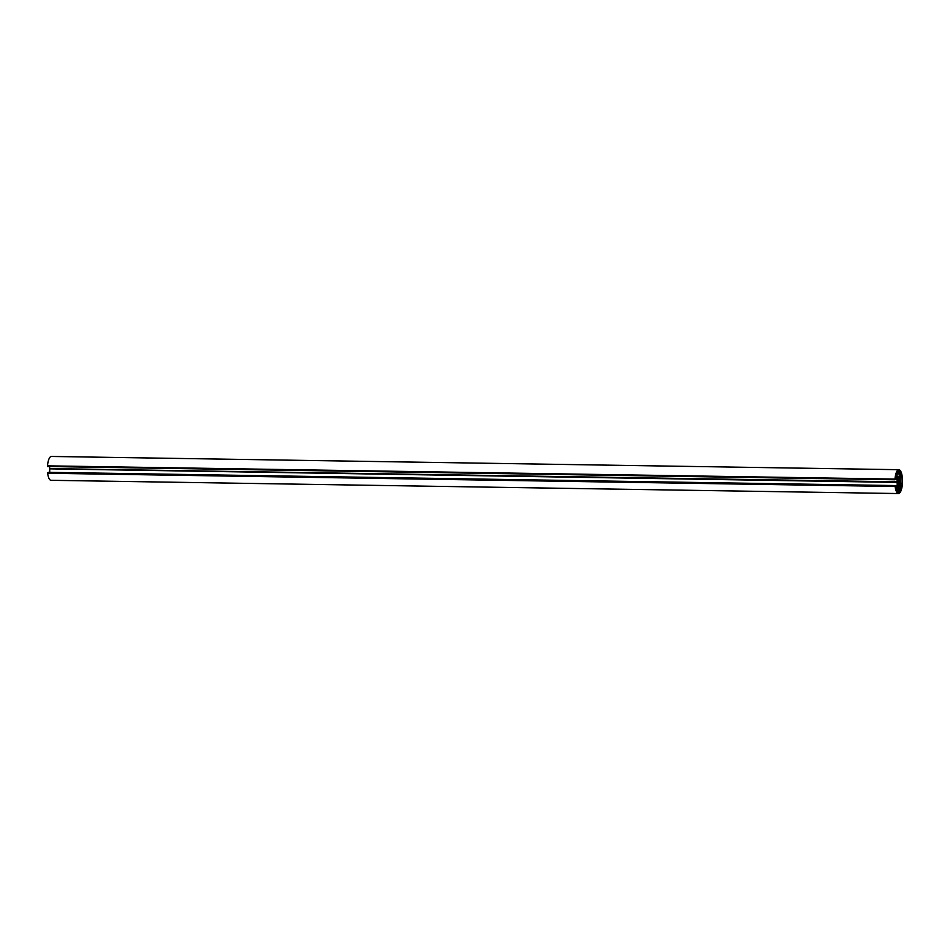 <?xml version="1.0" encoding="UTF-8"?>
<svg xmlns="http://www.w3.org/2000/svg" width="950" height="950" viewBox="0 0 950 950"><rect width="100%" height="100%" fill="white"/><g stroke="black" fill="none" stroke-linecap="round" stroke-linejoin="round"><path stroke-width="1.43" d="M898.047 480.985A2.09 0.665 90.9 0 0 898.071 482.695L897.726 483.206A3.277 1.057 -89.1 0 1 897.703 483.051L897.703 485.735L898.379 484.856A3.277 1.057 -89.1 0 1 898.332 484.809L898.439 483.633A2.09 0.665 90.9 0 0 898.641 483.728A2.09 0.665 90.9 0 0 898.985 483.443L899.139 484.548A3.277 1.057 -89.1 0 1 899.08 484.631L899.769 485.07L899.697 482.41A3.277 1.057 -89.1 0 1 899.674 482.576L899.294 482.279A2.09 0.665 90.9 0 0 899.27 480.617L899.626 480.082A3.277 1.057 -89.1 0 1 899.65 480.237L899.65 477.553L898.961 478.432A3.277 1.057 -89.1 0 1 899.021 478.479L898.926 479.667A2.09 0.665 90.9 0 0 898.7 479.56A2.09 0.665 90.9 0 0 898.367 479.821L898.213 478.729A3.277 1.057 -89.1 0 1 898.261 478.657L897.584 478.206L897.655 480.878A3.277 1.057 -89.1 0 1 897.679 480.712L898.047 480.985M898.344 479.845L897.418 479.774M902.037 483.586A10.735 3.444 90.9 0 0 901.918 477.529L901.253 474.822L900.125 477.078L900.279 485.177L901.467 486.685L902.037 483.586L900.256 483.55M901.479 477.672L900.137 477.648M901.597 483.716L900.256 483.704M899.448 471.058A10.735 3.444 90.9 0 0 898.842 470.879A10.735 3.444 90.9 0 0 897.501 471.687L896.61 473.931L897.394 477.078L899.638 476.532L900.422 472.696L899.484 472.399L899.448 471.058L898.225 471.046M899.484 472.399L897.512 472.376M898.676 476.841L897.287 476.817M898.486 476.9L897.311 476.888M899.959 486.151L897.584 486.923L896.919 490.544L897.869 490.829L897.893 492.171A10.735 3.444 90.9 0 0 898.51 492.349A10.735 3.444 90.9 0 0 899.852 491.542L900.731 488.407L899.448 486.151M899.816 490.2L896.919 490.164M899.852 491.542L897.881 491.518M897.869 490.829L896.954 490.817M895.707 477.197L895.755 479.512L894.971 479.085A11.934 3.824 -89.1 0 1 898.866 469.692A11.934 3.824 -89.1 0 1 902.5 481.674A11.934 3.824 -89.1 0 1 898.486 493.549A11.934 3.824 -89.1 0 1 895.114 486.495L895.862 485.569L896.087 488.419L897.227 486.151L897.073 478.064L896.444 476.366L895.707 477.197M897.144 481.816L49.673 468.588L49.626 466.557M897.239 482.077L49.673 468.588M897.156 482.398L49.768 468.849M49.744 472.352L49.673 469.157M895.862 485.569L48.391 472.328L895.102 485.806M895.114 486.495L47.642 473.254L47.631 472.577M894.971 479.085L47.5 465.844A11.934 3.824 -89.1 0 1 51.383 456.451L898.866 469.692M898.486 493.549L51.015 480.308A11.934 3.824 -89.1 0 1 47.642 473.254M894.983 479.762L47.512 466.521L47.5 465.844M898.32 478.349L897.477 478.337M898.261 478.657L897.418 478.646M898.213 478.729L897.406 478.717M898.178 479.168L897.406 479.156M899.828 478.088L898.89 478.064M899.496 479.976L897.429 479.952M899.282 480.463L897.429 480.427M899.27 480.617L897.857 480.593M899.294 482.279L898.023 482.256M899.318 482.422L898.035 482.41M899.543 482.754L898.082 482.742M899.947 484.417L899.175 484.405M899.769 485.07L899.033 485.058M898.985 483.443L897.489 483.419L898.997 483.431M898.391 483.692L897.501 483.681M898.273 484.393L897.512 484.381M898.332 484.809L897.512 484.797M898.379 484.856L897.512 484.844M898.451 485.117L897.524 485.094M898.462 485.319L897.524 485.308M898.403 485.509L897.56 485.497M901.443 475.356L900.529 475.344M901.645 486.032L900.517 486.02M901.467 486.685L900.766 486.685M900.422 472.696L897.524 472.649M900.446 473.599L896.634 473.539M900.398 474.038L896.61 473.979M899.769 476.318L897.085 476.271M899.638 476.532L897.168 476.496M900.659 488.003L897.299 487.956M900.731 488.407L897.192 488.348M900.742 489.309L896.943 489.25M900.564 489.963L896.907 489.903M897.002 477.66L895.719 477.648M897.073 478.064L895.719 478.04M897.227 486.151L895.874 486.139M897.18 486.59L895.886 486.566M896.788 488.027L895.921 488.003M896.658 488.241L895.957 488.229M899.555 479.928L897.418 479.892M899.579 482.79L898.082 482.766"/></g></svg>
